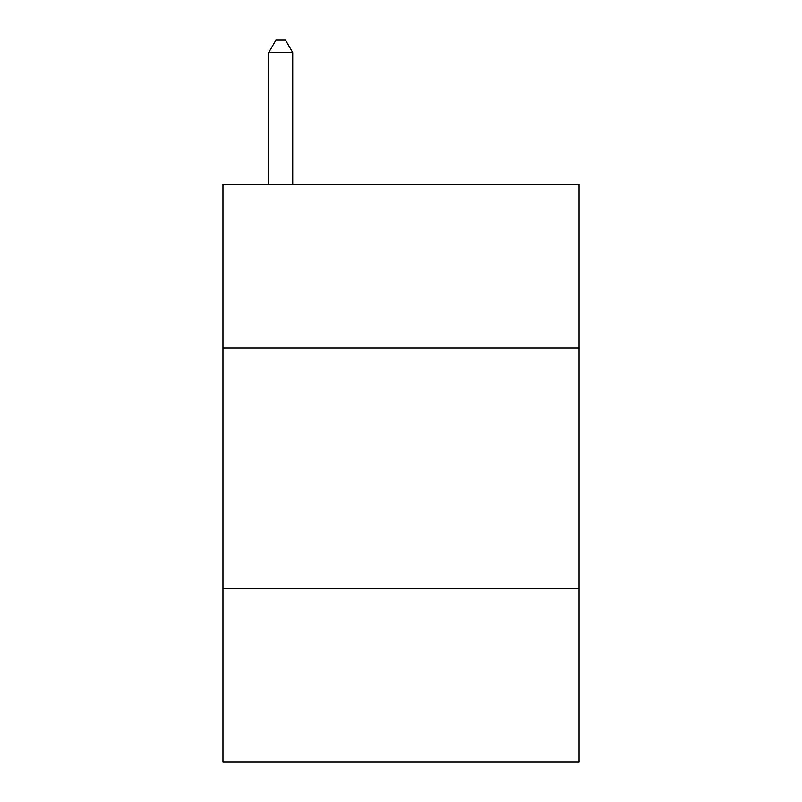 <?xml version="1.0" encoding="UTF-8"?>
<svg xmlns="http://www.w3.org/2000/svg" width="802" height="802" viewBox="0 0 802 802"><rect width="100%" height="100%" fill="white"/><g stroke="black" fill="none" stroke-linecap="round" stroke-linejoin="round"><path stroke-width="1.2" d="M579.044 348.068L579.044 184.46L222.956 184.46L222.956 348.068L579.044 348.068L579.044 761.9L222.956 761.9L222.956 348.068M579.044 588.668L222.956 588.668M292.73 184.46L292.73 52.611L268.67 52.611L268.67 184.46M268.67 52.611L275.888 40.1L285.512 40.1L292.73 52.611"/></g></svg>
